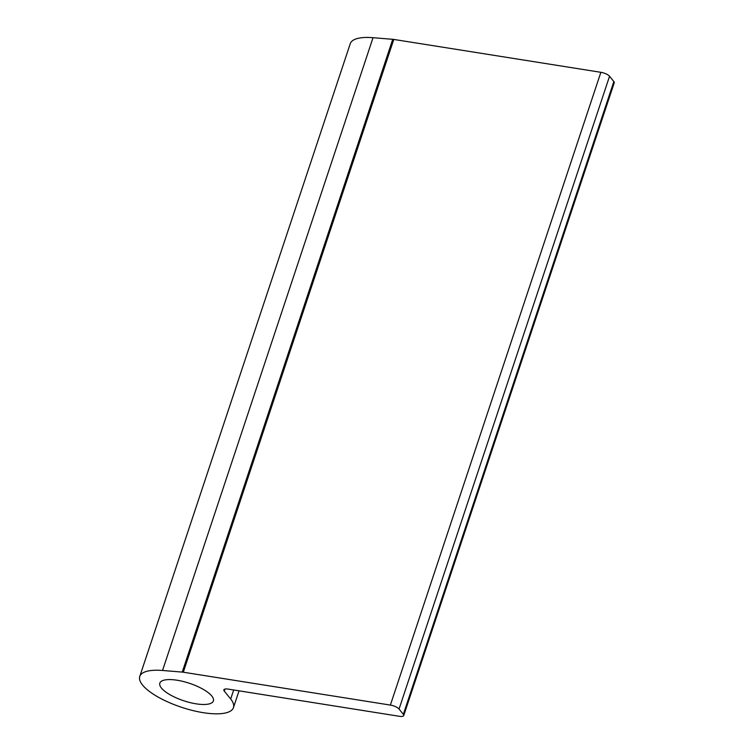 <?xml version="1.0" encoding="UTF-8"?>
<svg xmlns="http://www.w3.org/2000/svg" width="754" height="754" viewBox="0 0 754 754"><rect width="100%" height="100%" fill="white"/><g stroke="black" fill="none" stroke-linecap="round" stroke-linejoin="round"><path stroke-width="1.13" d="M211.799 696.027A28.209 9.189 18.4 0 1 213.382 700.937A28.209 9.189 18.4 0 1 183.712 700.749A28.209 9.189 18.4 0 1 159.839 683.124A28.209 9.189 18.4 0 1 183.203 681.484A28.209 9.189 18.4 0 1 211.799 696.027M403.739 715.574L614.237 82.799A7.05 2.3 -161.6 0 0 613.841 81.573L609.552 76.258A7.05 2.3 -161.6 0 0 600.872 72.309L393.795 39.434A7.05 2.3 -161.6 0 0 392.74 39.312L373.041 37.7A49.368 16.07 -161.6 0 0 350.261 43.666L139.763 676.451A49.368 16.07 -161.6 0 0 181.535 707.28A49.368 16.07 -161.6 0 0 233.457 707.61A49.368 16.07 -161.6 0 0 230.686 699.024L224.258 691.06A7.05 2.3 18.4 0 1 223.863 689.835A7.05 2.3 18.4 0 1 228.17 689.109L399.422 716.3A7.05 2.3 -161.6 0 0 403.739 715.574A7.05 2.3 -161.6 0 0 403.343 714.349L399.054 709.043A7.05 2.3 -161.6 0 0 390.374 705.084L183.297 672.21A7.05 2.3 -161.6 0 0 182.242 672.087L162.544 670.476A49.368 16.07 -161.6 0 0 139.763 676.451M393.795 39.434L183.297 672.21M600.872 72.309L390.374 705.084M609.552 76.258L399.054 709.043M613.841 81.573L403.343 714.349M224.909 689.09L224.258 691.06M233.693 689.985L230.686 699.024M373.041 37.7L162.544 670.476M392.74 39.312L182.242 672.087M239.037 690.834L233.457 707.61"/></g></svg>
